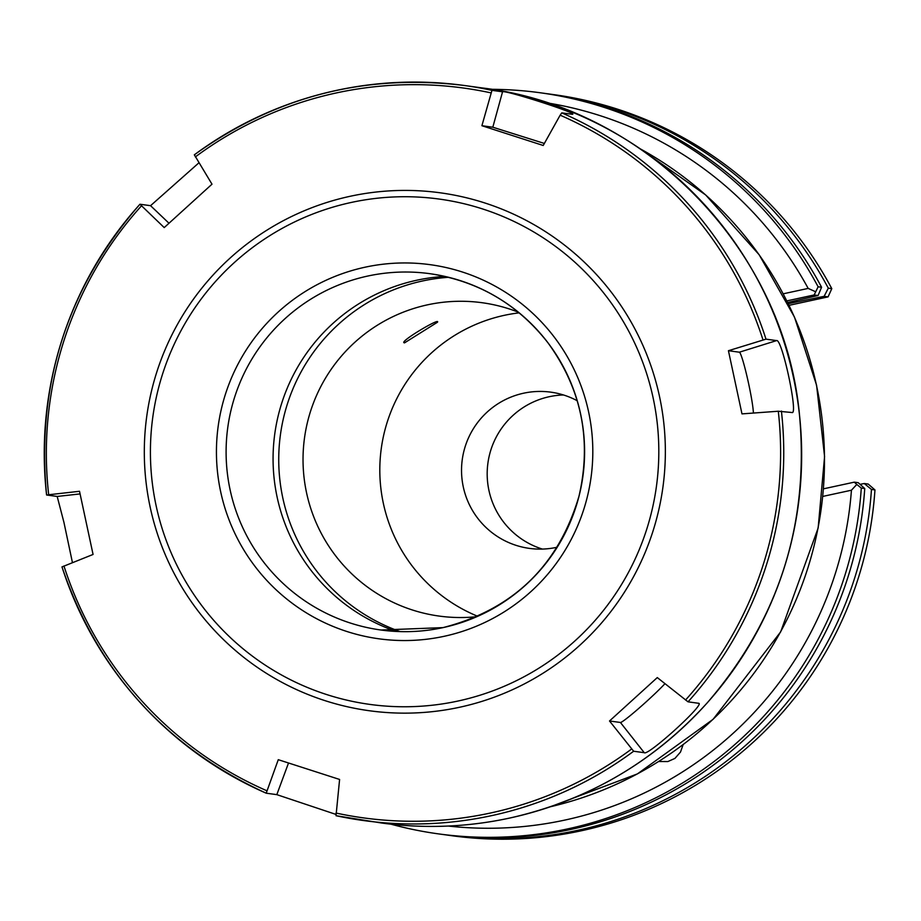 <?xml version="1.0" encoding="UTF-8"?>
<svg xmlns="http://www.w3.org/2000/svg" width="921" height="921" viewBox="0 0 921 921"><rect width="100%" height="100%" fill="white"/><g stroke="black" fill="none" stroke-linecap="round" stroke-linejoin="round"><path stroke-width="1.38" d="M404.492 342.888L404.342 342.808C398.286 342.232 440.917 316.962 437.452 322.246L404.492 342.888M683.117 744.64L680.527 752.02L674.932 758.409L667.875 761.552L658.653 761.529M822.787 496.419L851.43 490.214A365.061 363.841 97.8 0 1 448.251 826.045M547.086 102.887A365.061 363.841 97.8 0 1 808.166 288.411L783.218 293.811M577.225 400.739A78.849 78.584 -82.2 0 0 463.286 486.91A78.849 78.584 -82.2 0 0 557.205 547.212M519.191 312.852A158.136 157.618 -82.2 0 0 477.711 616.287M476.802 616.69A158.136 157.618 97.8 0 1 306.555 492.793A158.136 157.618 97.8 0 1 518.419 312.219M396.329 631.449A182.531 181.921 97.8 0 1 274.757 433.998A182.531 181.921 97.8 0 1 444.855 276.415M400.186 631.599A182.531 181.921 97.8 0 1 280.421 434.77A182.531 181.921 97.8 0 1 448.619 277.302M860.076 484.354L864.255 483.513L868.204 484.055L874.95 489.926A374.03 372.786 97.8 0 1 452.326 835.784L448.826 835.301A374.03 372.786 97.8 0 1 445.476 834.829M390.976 824.18A374.03 372.786 -82.2 0 0 438.661 833.908L442.115 834.38A374.03 372.786 -82.2 0 0 864.738 488.533L858.211 482.685L854.297 482.155L823.478 488.832M851.43 490.214L856.795 484.458L861.285 488.061L864.738 488.533M854.297 482.155L856.795 484.458M786.856 300.891L814.164 294.973L818.078 295.514L787.674 302.514M818.078 295.514L821.59 287.26L818.124 286.788L814.164 294.973M815.465 291.681L808.166 288.411M788.249 303.688L824.122 296.332L828.083 296.873L789.044 305.335M828.083 296.873L831.801 288.653L828.301 288.169L824.122 296.332M864.255 483.513L871.45 489.442L874.95 489.926M871.45 489.442A374.03 372.786 97.8 0 1 448.826 835.301M818.124 286.788A374.03 372.786 -82.2 0 0 539.959 92.733A374.03 372.786 -82.2 0 0 491.423 89.314M821.59 287.26A374.03 372.786 -82.2 0 0 543.413 93.205L539.959 92.733M438.661 833.908A374.03 372.786 -82.2 0 0 861.285 488.061M546.775 93.677A374.03 372.786 97.8 0 1 550.136 94.126L553.636 94.61A374.03 372.786 97.8 0 1 831.801 288.653M563.456 394.971A78.849 78.584 -82.2 0 0 542.4 549.077M796.377 300.58A341.219 340.079 97.8 0 1 797.022 301.789M550.136 94.126A374.03 372.786 97.8 0 1 828.301 288.169M609.518 720.982L620.432 722.478L644.24 752.687L633.636 751.237L609.518 720.982L657.283 677.58L688.033 701.825L698.705 703.299M778.291 411.238L741.981 413.886L728.43 350.717L765.996 339.147L776.587 340.597C781.975 338.111 798.519 415.256 792.014 412.516L778.291 411.238A368.342 367.111 97.8 0 1 685.535 700.029M560.152 115.183L543.217 145.483L481.902 125.717L491.964 90.35L502.555 91.801C504.627 89.648 579.516 113.79 572.367 114.308L561.764 112.869L560.152 115.183A368.342 367.111 97.8 0 1 763.002 339.941M491.964 90.35A370.967 369.724 -82.2 0 0 464.23 85.48A370.967 369.724 -82.2 0 0 194.354 154.82L211.991 184.188L164.214 227.591L139.969 204.243L150.56 205.682L198.936 162.798M72.448 562.616L63.963 522.483L57.183 496.442L46.58 494.991L79.517 491.284L93.067 554.454L61.995 566.91A370.967 369.724 -82.2 0 0 266.204 793.188L278.28 759.687L339.596 779.454L336.027 815.707A370.967 369.724 -82.2 0 0 363.76 820.576A370.967 369.724 -82.2 0 0 491.733 815.615A370.967 369.724 -82.2 0 0 633.636 751.237M443.036 627.615A179.837 179.238 -82.2 0 0 584.467 444.901A179.837 179.238 -82.2 0 0 429.704 273.664A179.837 179.238 -82.2 0 0 227.763 427.574A179.837 179.238 -82.2 0 0 380.995 630.022A179.837 179.238 -82.2 0 0 443.036 627.615M335.9 814.394L276.818 794.639L266.227 793.2C165.78 747.138 97.695 671.708 61.972 566.887L61.995 566.91M698.625 703.276C705.947 703.483 647.613 756.486 644.24 752.687M288.526 763.002L276.818 794.639M139.934 204.278A370.967 369.724 -82.2 0 0 46.58 494.968C36.172 384.69 67.291 287.778 139.934 204.243L139.969 204.243M80.069 493.921L57.183 496.442M620.432 722.478A32.316 2.015 137.9 0 0 639.209 708.019A32.316 2.015 137.9 0 0 664.95 683.681M168.969 223.216L150.56 205.682M544.357 143.446L492.816 127.213L481.902 125.717M492.816 127.213L502.555 91.801M753.378 413.057A32.316 2.475 77.8 0 0 747.345 377.909A32.316 2.475 77.8 0 0 739.356 352.202L728.43 350.717M739.356 352.202L776.587 340.597M640.279 148.857A355.333 354.148 97.8 0 1 821.198 508.691A355.333 354.148 97.8 0 1 550.344 806.773M459.602 707.259A261.391 260.516 -82.2 0 0 598.028 276.254A261.391 260.516 -82.2 0 0 156.869 371.819A261.391 260.516 -82.2 0 0 459.602 707.259M458.059 701.019A255.036 254.184 97.8 0 1 162.672 373.73A255.036 254.184 97.8 0 1 593.124 280.491A255.036 254.184 97.8 0 1 458.059 701.019M444.187 636.296A188.817 188.183 -82.2 0 0 544.184 324.963A188.817 188.183 -82.2 0 0 225.507 393.992A188.817 188.183 -82.2 0 0 444.187 636.296M631.622 749.015A368.342 367.111 97.8 0 1 490.663 812.978A368.342 367.111 97.8 0 1 336.015 813.047M195.344 156.904A368.342 367.111 97.8 0 1 490.951 92.871M48.675 494.681A368.342 367.111 97.8 0 1 141.431 205.89M266.814 790.736A368.342 367.111 97.8 0 1 63.963 565.978M381.662 823.029C424.616 828.831 467.269 827.185 509.658 818.067C587.644 800.533 653.53 762.104 707.305 702.769C778.798 619.741 809.513 523.623 799.451 414.427C784.116 249.603 646.001 107.492 482.144 87.932A370.967 369.724 97.8 0 1 801.397 441.147A370.967 369.724 97.8 0 1 509.635 818.067A370.967 369.724 97.8 0 1 381.662 823.029L336.027 815.707M765.996 339.147A370.967 369.724 -82.2 0 0 561.764 112.869M688.033 701.825A370.967 369.724 -82.2 0 0 781.411 411.065M640.141 148.765L705.682 194.964L759.169 254.76L794.489 317.112L816.593 385.3L824.583 456.563L818.147 527.998L780.628 631.933L713.096 719.313L637.424 773.893L550.194 806.831M429.704 273.664C478.333 281.043 517.798 304.16 548.11 343.003C581.646 389.364 591.927 440.457 578.964 496.281C558.345 565.816 513.032 609.598 443.013 627.615L380.995 630.022M482.144 87.932L464.23 85.48C365.292 73.369 275.321 96.486 194.319 154.832"/></g></svg>
